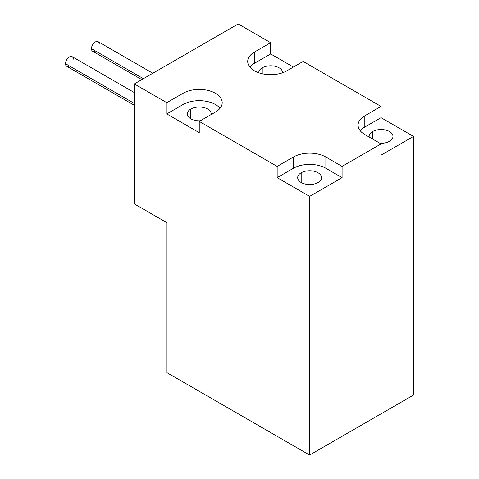 <?xml version="1.0" encoding="UTF-8"?>
<svg xmlns="http://www.w3.org/2000/svg" width="479" height="479" viewBox="0 0 479 479"><rect width="100%" height="100%" fill="white"/><g stroke="black" fill="none" stroke-linecap="round" stroke-linejoin="round"><path stroke-width="0.72" d="M166.782 372.578L309.626 455.05L413.509 395.073L413.509 136.407L413.509 395.073L309.626 455.05L309.626 196.39L277.161 177.643L277.161 166.399L199.246 121.415L199.246 132.659L166.782 113.918L166.782 102.674L134.312 83.927L134.312 203.886L166.782 222.633L166.782 372.578L166.782 222.633L134.312 203.886L134.312 83.927L238.201 23.95L270.665 42.691L270.665 53.941L293.393 67.06L270.665 53.941L254.433 63.312A22.956 13.256 0 0 0 249.876 67.06A22.956 13.256 180 0 1 254.433 63.312L254.433 52.067L270.665 42.691L238.201 23.95L134.312 83.927L166.782 102.674L183.014 93.303A22.956 13.256 180 0 1 215.478 93.303A22.956 13.256 180 0 1 215.478 112.044L199.246 121.415L277.161 166.399L293.393 157.028A22.956 13.256 180 0 1 325.858 157.028L342.09 166.399L342.09 177.643L309.626 196.39L309.626 455.05L166.782 372.578M303.129 61.438L381.044 106.422L381.044 117.666L413.509 136.407L381.044 155.154L381.044 143.91L342.09 166.399L381.044 143.91L364.812 134.533A22.956 13.256 180 0 1 364.812 115.792L381.044 106.422L303.129 61.438L286.897 70.808A22.956 13.256 180 0 1 254.433 70.808A22.956 13.256 180 0 1 254.433 52.067L270.665 42.691L270.665 53.941L254.433 63.312L254.433 52.067A22.956 13.256 0 0 0 247.709 61.438A22.956 13.256 0 0 0 254.433 70.808A22.956 13.256 0 0 0 286.897 70.808L303.129 61.438M318.062 182.517A11.939 6.892 0 0 0 321.559 177.643A11.939 6.892 0 0 0 314.194 171.278A11.939 6.892 0 0 0 301.183 172.769L301.183 182.517L301.183 172.769A11.939 6.892 0 0 0 297.687 177.643A11.939 6.892 0 0 0 305.057 184.014A11.939 6.892 0 0 0 318.062 182.517A11.939 6.892 180 0 1 301.183 182.517A11.939 6.892 180 0 1 301.183 172.769A11.939 6.892 180 0 1 318.062 172.769A11.939 6.892 180 0 1 318.062 182.517M282.604 72.76A11.939 6.892 0 0 0 282.604 72.682A11.939 6.892 0 0 0 275.233 66.318A11.939 6.892 0 0 0 262.223 67.808L262.223 73.76L262.223 67.808A11.939 6.892 0 0 0 258.732 72.682A11.939 6.892 0 0 0 258.732 72.76A11.939 6.892 180 0 1 262.223 67.808A11.939 6.892 180 0 1 275.293 66.33A11.939 6.892 180 0 1 282.604 72.76M389.487 141.281A11.939 6.892 0 0 0 392.984 136.407A11.939 6.892 0 0 0 385.613 130.043A11.939 6.892 0 0 0 372.608 131.539L372.608 139.036L372.608 131.539A11.939 6.892 0 0 0 369.111 136.407A11.939 6.892 0 0 0 369.159 137.042A11.939 6.892 180 0 1 372.608 131.539A11.939 6.892 180 0 1 389.487 131.539A11.939 6.892 180 0 1 389.487 141.281A11.939 6.892 180 0 1 379.949 143.275A11.939 6.892 0 0 0 389.487 141.281M211.131 114.553A11.939 6.892 0 0 0 211.179 113.918A11.939 6.892 0 0 0 203.814 107.553A11.939 6.892 0 0 0 190.804 109.044L190.804 118.792L190.804 109.044A11.939 6.892 0 0 0 187.307 113.918A11.939 6.892 0 0 0 200.342 120.78A11.939 6.892 180 0 1 188.439 116.846A11.939 6.892 180 0 1 190.804 109.044A11.939 6.892 180 0 1 204.317 107.679A11.939 6.892 180 0 1 211.131 114.553M325.858 168.273A22.956 13.256 0 0 0 293.393 168.273L277.161 177.643L309.626 196.39L342.09 177.643L325.858 168.273L325.858 157.028L342.09 166.399L342.09 177.643L325.858 168.273L325.858 157.028A22.956 13.256 0 0 0 293.393 157.028L293.393 168.273L277.161 177.643L277.161 166.399L293.393 157.028L293.393 168.273A22.956 13.256 180 0 1 325.858 168.273M364.812 127.037A22.956 13.256 0 0 0 360.256 130.785A22.956 13.256 180 0 1 364.812 127.037L364.812 115.792L381.044 106.422L381.044 117.666L364.812 127.037L364.812 115.792A22.956 13.256 0 0 0 358.088 125.163A22.956 13.256 0 0 0 364.812 134.533L381.044 143.91L381.044 155.154L413.509 136.407L381.044 117.666L364.812 127.037M215.478 104.548A22.956 13.256 0 0 0 183.014 104.548L166.782 113.918L199.246 132.659L199.246 121.415L215.478 112.044A22.956 13.256 0 0 0 222.202 102.674A22.956 13.256 0 0 0 215.478 93.303A22.956 13.256 0 0 0 183.014 93.303L183.014 104.548L166.782 113.918L166.782 102.674L183.014 93.303L183.014 104.548A22.956 13.256 180 0 1 215.478 104.548A22.956 13.256 180 0 1 220.029 108.296A22.956 13.256 0 0 0 215.478 104.548M69.383 65.934A5.508 3.179 -60 0 1 65.491 63.689A5.508 3.179 -60 0 1 69.383 56.941A5.508 3.179 -60 0 1 73.281 59.186M95.357 50.942A5.508 3.179 -60 0 1 91.459 48.69A5.508 3.179 -60 0 1 95.357 41.942A5.508 3.179 -60 0 1 99.255 44.194M134.312 105.284L66.629 66.21A5.508 3.179 -60 0 1 65.491 63.689L134.312 103.422L65.491 63.689A5.508 3.179 -60 0 1 67.892 58.145A5.508 3.179 -60 0 1 72.137 56.666L134.312 92.561M141.79 79.61L92.603 51.217A5.508 3.179 -60 0 1 91.459 48.69L143.407 78.682L91.459 48.69A5.508 3.179 -60 0 1 93.866 43.146A5.508 3.179 -60 0 1 98.111 41.673L152.807 73.251"/></g></svg>
